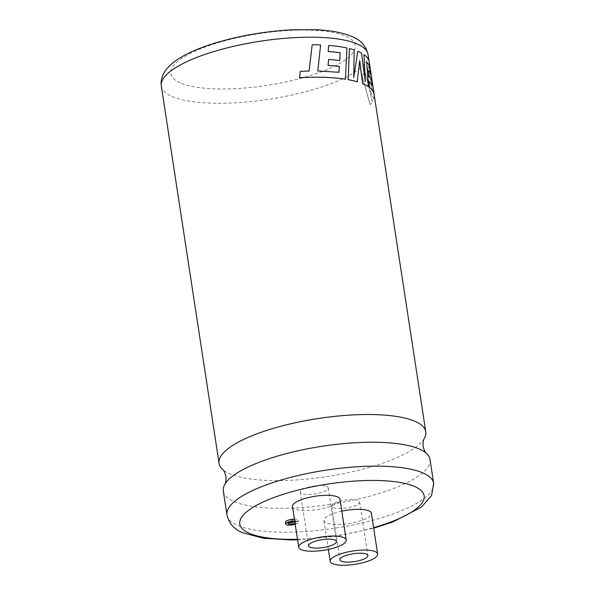 <?xml version="1.0" encoding="UTF-8"?>
<svg xmlns="http://www.w3.org/2000/svg" width="595" height="595" viewBox="0 0 595 595"><rect width="100%" height="100%" fill="white"/><g stroke="black" fill="none" stroke-linecap="round" stroke-linejoin="round"><path stroke-width="0.45" stroke-dasharray="2.98 2.23" d="M424.295 438.389A104.549 29.348 -8.7 0 1 367.866 467.826A104.549 29.348 -8.7 0 1 229.499 473.68A104.549 29.348 -8.7 0 1 222.471 469.277M290.33 522.38A3.741 1.049 -8.7 0 1 288.449 522.135A3.741 1.049 -8.7 0 1 288.077 521.763A3.741 1.049 -8.7 0 1 290.866 520.298A3.741 1.049 -8.7 0 1 295.105 520.261A3.741 1.049 -8.7 0 1 295.477 520.632A3.741 1.049 -8.7 0 1 293.506 521.889M295.061 523.28A3.741 1.049 171.3 0 0 295.767 522.507A3.741 1.049 171.3 0 0 295.388 522.135A3.741 1.049 171.3 0 0 294.86 521.986M295.202 524.21A6.411 1.8 171.3 0 0 298.4 522.105A6.411 1.8 171.3 0 0 297.768 521.473A6.411 1.8 171.3 0 0 294.718 521.049M285.436 522.165A6.411 1.8 171.3 0 0 286.076 522.797A6.411 1.8 171.3 0 0 293.342 522.737A6.411 1.8 171.3 0 0 298.117 520.223A6.411 1.8 171.3 0 0 297.478 519.591A6.411 1.8 171.3 0 0 294.428 519.167M326.826 486.509A14.131 3.964 -8.7 0 1 328.232 487.9A14.131 3.964 -8.7 0 1 317.715 493.434A14.131 3.964 -8.7 0 1 301.71 493.56A14.131 3.964 -8.7 0 1 300.304 492.169A14.131 3.964 -8.7 0 1 310.828 486.636A14.131 3.964 -8.7 0 1 326.826 486.509M292.495 506.538A24.016 6.738 171.3 0 0 294.889 508.896A24.016 6.738 171.3 0 0 322.088 508.68A24.016 6.738 171.3 0 0 339.983 499.272M333.155 507.572A14.131 3.964 171.3 0 0 349.153 507.446A14.131 3.964 171.3 0 0 359.678 501.905A14.131 3.964 171.3 0 0 358.272 500.514A14.131 3.964 171.3 0 0 342.266 500.64A14.131 3.964 171.3 0 0 331.75 506.181A14.131 3.964 171.3 0 0 333.155 507.572M312.182 44.796A104.549 29.348 -8.7 0 1 320.579 44.967L317.804 70.961M338.919 72.27L317.775 70.976M328.596 59.5A104.549 29.348 -8.7 0 1 339.723 60.601L339.767 60.578M328.678 45.436A104.549 29.348 -8.7 0 1 346.863 47.994L346.907 47.979M345.427 79.224L346.863 47.994M309.065 71.021L300.326 71.37M357.208 81.798L359.685 60.98M349.332 48.574A104.549 29.348 -8.7 0 1 354.114 49.95L354.159 49.935M353.765 77.298L354.114 49.95M357.684 51.267A104.549 29.348 -8.7 0 1 358.77 51.728A104.549 29.348 -8.7 0 1 361.485 53.074L361.537 53.067M430.007 459.459A104.549 29.348 -8.7 0 1 372.106 495.523A104.549 29.348 -8.7 0 1 233.738 501.377A104.549 29.348 -8.7 0 1 223.311 491.083M341.798 511.142A24.016 6.738 171.3 0 0 323.94 520.543A24.016 6.738 171.3 0 0 326.335 522.908A24.016 6.738 171.3 0 0 353.534 522.693A24.016 6.738 171.3 0 0 371.421 513.277M365.226 81.032L361.485 53.074M363.917 54.606A104.549 29.348 -8.7 0 1 365.665 56.012A104.549 29.348 -8.7 0 1 369.19 62.021A104.549 29.348 -8.7 0 1 369.242 64.134L373.013 86.647M374.024 93.802L369.242 64.134M369.004 81.679A104.549 29.348 -8.7 0 1 372.284 85.531L372.344 85.516M368.357 70.731A104.549 29.348 -8.7 0 1 370.886 74.472L370.945 74.457M368.335 86.662L366.661 62.222A104.549 29.348 -8.7 0 1 366.713 62.282M369.123 88.216L367.948 68.328L369.175 88.216L365.07 72.263A104.549 29.348 -8.7 0 1 361.924 75.305L370.112 104.653L361.924 75.305M367.889 68.336A104.549 29.348 -8.7 0 0 369.071 65.242L370.99 85.13L374.24 95.297A104.549 29.348 -8.7 0 1 373.794 98.547L369.346 89.109L372.336 101.656A104.549 29.348 -8.7 0 1 370.06 104.66M365.07 72.263L369.175 88.216M369.071 65.242L369.123 65.234A104.608 29.363 -8.7 0 1 367.948 68.328M370.99 85.13L374.24 95.297M369.123 65.234L371.042 85.122M373.794 98.547L369.406 89.101L372.396 101.648A104.608 29.363 -8.7 0 1 370.112 104.653M374.3 95.408A104.608 29.363 -8.7 0 1 373.853 98.539M365.122 72.255A104.608 29.363 -8.7 0 1 361.976 75.305M369.25 62.014A104.608 29.363 -8.7 0 1 369.302 64.126M161.334 86.052A104.549 29.348 171.3 0 0 171.754 96.345A104.549 29.348 171.3 0 0 290.159 95.401A104.549 29.348 171.3 0 0 368.03 54.428M180.159 82.802A93.251 26.173 -8.7 0 1 222.508 41.457A93.251 26.173 -8.7 0 1 345.918 36.236A93.251 26.173 -8.7 0 1 303.576 77.581A93.251 26.173 -8.7 0 1 180.159 82.802M433.666 483.371A104.549 29.348 -8.7 0 1 355.803 524.344A104.549 29.348 -8.7 0 1 237.398 525.288A104.549 29.348 -8.7 0 1 226.97 514.995M297.507 539.293A93.251 26.173 171.3 0 0 373.623 527.646M295.767 522.507L295.477 520.632M328.232 487.9L336.435 541.517M359.678 501.905L367.881 555.522M328.358 549.423L323.94 520.543M297.589 539.829L335.989 536.229L373.705 528.182M374.054 93.794L372.961 86.654M369.19 62.021L369.049 61.069M331.75 506.181L339.953 559.798M300.304 492.169L308.507 545.786M298.4 522.105L298.117 520.223M288.359 523.637L288.077 521.763"/><path stroke-width="0.89" d="M226.97 514.995L223.311 491.083A104.549 29.348 -8.7 0 1 224.791 484.456C225.825 482.932 226.204 480.284 225.944 476.513C225.066 472.832 223.906 470.414 222.471 469.277A104.549 29.348 -8.7 0 1 219.072 463.386A104.549 29.348 -8.7 0 1 276.972 427.322A104.549 29.348 -8.7 0 1 415.347 421.468A104.549 29.348 -8.7 0 1 425.767 431.762A104.549 29.348 -8.7 0 1 424.295 438.389C423.253 439.913 422.874 442.561 423.142 446.332C424.012 450.021 425.172 452.431 426.615 453.569A104.549 29.348 -8.7 0 1 430.007 459.459L433.666 483.371A104.549 29.348 -8.7 0 0 423.246 473.077A104.549 29.348 -8.7 0 0 304.841 474.022A104.549 29.348 -8.7 0 0 226.97 514.995C228.993 523.474 234.289 529.409 242.842 532.793L263.295 538.23L290.955 539.948L297.589 539.829M293.506 521.889A3.741 1.049 -8.7 0 1 290.33 522.38M294.86 521.986A3.741 1.049 171.3 0 0 290.695 522.276A3.741 1.049 171.3 0 0 288.359 523.637A3.741 1.049 171.3 0 0 288.739 524.009A3.741 1.049 171.3 0 0 295.061 523.28M294.718 521.049A6.411 1.8 171.3 0 0 285.726 524.046A6.411 1.8 171.3 0 0 286.359 524.671A6.411 1.8 171.3 0 0 295.202 524.21M294.428 519.167A6.411 1.8 171.3 0 0 285.436 522.165L285.726 524.046M335.03 540.126A14.131 3.964 -8.7 0 1 336.435 541.517A14.131 3.964 -8.7 0 1 325.919 547.05A14.131 3.964 -8.7 0 1 309.913 547.177A14.131 3.964 -8.7 0 1 308.507 545.786A14.131 3.964 -8.7 0 1 319.032 540.253A14.131 3.964 -8.7 0 1 335.03 540.126M301.122 549.646A24.016 6.738 -8.7 0 1 298.735 547.281A24.016 6.738 -8.7 0 1 316.622 537.873A24.016 6.738 -8.7 0 1 343.821 537.657A24.016 6.738 -8.7 0 1 346.216 540.022A24.016 6.738 -8.7 0 1 328.328 549.43A24.016 6.738 -8.7 0 1 301.122 549.646M346.216 540.022L339.983 499.272A24.016 6.738 171.3 0 0 337.588 496.907A24.016 6.738 171.3 0 0 310.382 497.123A24.016 6.738 171.3 0 0 292.495 506.538L298.735 547.281M341.359 561.189A14.131 3.964 171.3 0 0 357.364 561.063A14.131 3.964 171.3 0 0 367.881 555.522A14.131 3.964 171.3 0 0 366.475 554.131A14.131 3.964 171.3 0 0 350.477 554.265A14.131 3.964 171.3 0 0 339.953 559.798A14.131 3.964 171.3 0 0 341.359 561.189M309.043 71.043L312.182 44.796L309.065 71.021L300.326 71.37L299.486 77.737A104.549 29.348 -8.7 0 1 326.023 77.417A104.549 29.348 -8.7 0 1 345.427 79.224L346.907 47.979A104.608 29.363 -8.7 0 0 328.715 45.413L328.165 51.497A104.549 29.348 -8.7 0 1 340.206 52.784L339.767 60.578A104.608 29.363 -8.7 0 0 328.626 59.485L328.053 65.405A104.549 29.348 -8.7 0 1 339.343 66.424L338.919 72.293M340.206 52.784L339.723 60.601M359.655 60.757L362.608 83.679A104.549 29.348 -8.7 0 1 363.731 84.163A104.549 29.348 -8.7 0 1 368.335 86.662L366.713 62.215A104.608 29.363 -8.7 0 1 369.934 67.049L370.945 74.457A104.608 29.363 -8.7 0 0 368.409 70.716L368.878 76.279A104.608 29.363 -8.7 0 1 371.659 79.975L372.344 85.516A104.608 29.363 -8.7 0 0 369.056 81.664L369.465 87.413A104.608 29.363 -8.7 0 1 374.084 93.794L369.25 62.014A104.608 29.363 -8.7 0 0 365.717 55.997A104.608 29.363 -8.7 0 0 363.969 54.591L365.293 81.582L361.537 53.067A104.608 29.363 -8.7 0 0 357.736 51.252L353.757 77.558L354.159 49.935A104.608 29.363 -8.7 0 0 349.377 48.559L348.231 79.678A104.608 29.363 -8.7 0 1 357.253 81.783L359.707 60.75L362.66 83.664A104.608 29.363 -8.7 0 1 368.394 86.647M349.377 48.559L348.194 79.693A104.549 29.348 -8.7 0 1 357.208 81.798L357.253 81.783M357.736 51.252L353.713 77.573M224.791 484.456A104.549 29.348 -8.7 0 1 281.212 455.019A104.549 29.348 -8.7 0 1 419.587 449.166A104.549 29.348 -8.7 0 1 426.615 453.569M375.267 551.662A24.016 6.738 171.3 0 0 348.06 551.885A24.016 6.738 171.3 0 0 330.173 561.293A24.016 6.738 171.3 0 0 332.568 563.658A24.016 6.738 171.3 0 0 359.774 563.443A24.016 6.738 171.3 0 0 377.661 554.027A24.016 6.738 171.3 0 0 375.267 551.662M377.661 554.027L371.421 513.277A24.016 6.738 171.3 0 0 369.026 510.912A24.016 6.738 171.3 0 0 341.798 511.142M363.969 54.591L365.241 81.597M369.056 81.664L369.413 87.428A104.549 29.348 -8.7 0 1 374.024 93.802L425.767 431.762M368.409 70.716L368.826 76.294A104.549 29.348 -8.7 0 1 371.6 79.983L372.284 85.531M366.713 62.282A104.549 29.348 -8.7 0 1 369.882 67.056L370.886 74.472M339.343 66.424L338.957 72.278L317.804 70.961L320.608 44.945A104.608 29.363 -8.7 0 0 312.204 44.781M299.486 77.737L299.508 77.714A104.608 29.363 -8.7 0 1 326.053 77.395A104.608 29.363 -8.7 0 1 345.472 79.209M300.349 71.355L299.508 77.714M328.165 51.497L328.195 51.475A104.608 29.363 -8.7 0 1 340.243 52.762M328.715 45.413L328.195 51.475M328.053 65.405L328.09 65.383A104.608 29.363 -8.7 0 1 339.388 66.409M328.626 59.485L328.09 65.383M357.602 44.134A104.549 29.348 171.3 0 0 239.197 45.079A104.549 29.348 171.3 0 0 161.334 86.052C158.731 67.778 181.453 53.319 215.174 43.033C239.681 35.678 265.311 31.275 292.071 29.809L316.622 29.75C331.17 30.427 343.017 32.725 352.158 36.63C360.63 39.925 365.925 45.86 368.03 54.428A104.549 29.348 171.3 0 0 357.602 44.134M373.623 527.646A93.251 26.173 171.3 0 0 414.841 486.621A93.251 26.173 171.3 0 0 291.424 491.849A93.251 26.173 171.3 0 0 249.082 533.194A93.251 26.173 171.3 0 0 297.507 539.293M219.072 463.386L161.334 86.052M330.173 561.293L328.358 549.423M373.705 528.182L392.819 521.979L421.543 507.007L431.591 495.479L433.666 483.371M369.049 61.069L368.03 54.428"/></g></svg>
